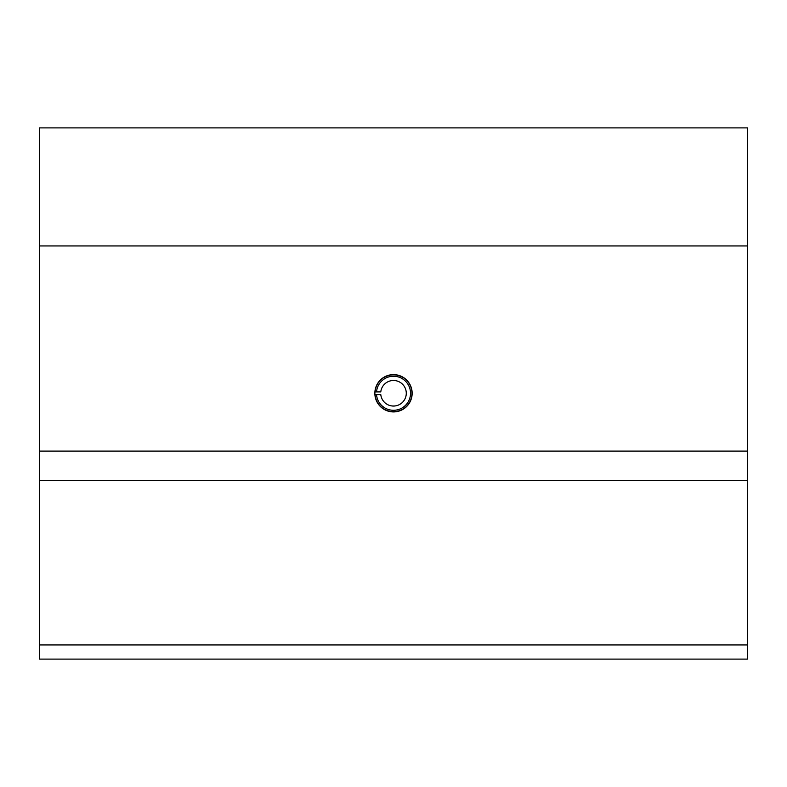 <?xml version="1.0" encoding="UTF-8"?>
<svg xmlns="http://www.w3.org/2000/svg" width="787" height="787" viewBox="0 0 787 787"><rect width="100%" height="100%" fill="white"/><g stroke="black" fill="none" stroke-linecap="round" stroke-linejoin="round"><path stroke-width="1.18" d="M393.5 374.612C381.961 375.92 375.743 382.138 374.848 393.264C375.802 404.429 382.02 410.647 393.5 411.916C404.98 410.647 411.198 404.429 412.152 393.264C411.247 382.128 405.03 375.911 393.5 374.612M412.152 393.264A18.652 18.652 0 0 0 393.5 374.612A18.652 18.652 0 0 0 374.848 393.264A18.652 18.652 0 0 0 393.5 411.916A18.652 18.652 0 0 0 412.152 393.264M39.35 451.108L39.35 127.888L747.65 127.888L747.65 659.112L39.35 659.112L39.35 451.108L747.65 451.108M39.35 245.938L747.65 245.938M39.35 480.621L747.65 480.621M410.529 393.264A17.029 17.029 0 0 0 394.179 376.245A17.029 17.029 0 0 0 376.53 391.906L375.104 391.906A18.445 18.445 0 0 1 394.179 374.828A18.445 18.445 0 0 1 411.945 393.264A18.445 18.445 0 0 1 394.179 411.699A18.445 18.445 0 0 1 375.104 394.621L376.53 394.621A17.029 17.029 0 0 0 394.179 410.283A17.029 17.029 0 0 0 410.529 393.264M376.53 391.906L380.79 391.906A12.779 12.779 0 0 1 394.179 380.505A12.779 12.779 0 0 1 406.279 393.264A12.779 12.779 0 0 1 394.179 406.023A12.779 12.779 0 0 1 380.79 394.621L376.53 394.621M39.35 644.947L747.65 644.947"/></g></svg>
